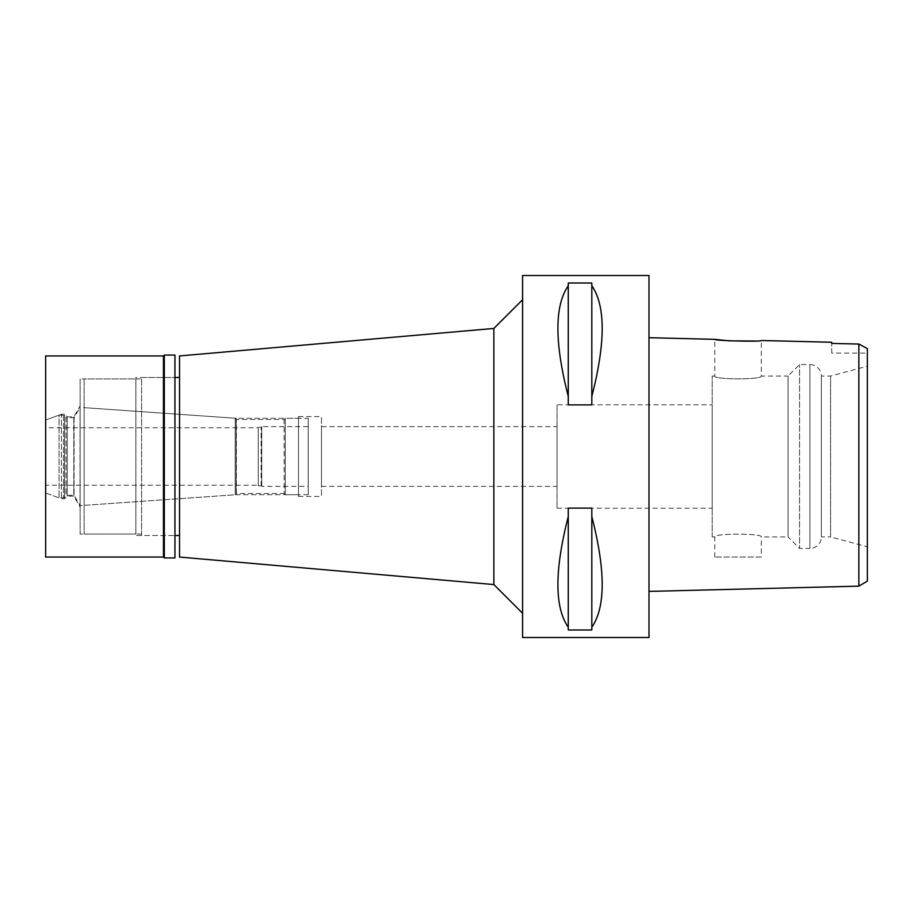 <?xml version="1.0" encoding="UTF-8"?>
<svg xmlns="http://www.w3.org/2000/svg" width="913" height="913" viewBox="0 0 913 913"><rect width="100%" height="100%" fill="white"/><g stroke="black" fill="none" stroke-linecap="round" stroke-linejoin="round"><path stroke-width="0.68" stroke-dasharray="4.57 3.42" d="M861.906 345.685L867.35 348.583L867.35 581.113M867.35 546.796L867.35 366.204L867.35 546.796L830.579 536.947L830.579 376.053L830.579 536.947L821.38 536.947L821.38 376.053L821.38 536.947A11.492 11.492 0 0 1 809.888 548.439L809.888 364.561A11.492 11.492 0 0 1 821.38 376.053L830.579 376.053L867.35 366.204M831.72 353.069L831.72 343.425L831.72 353.069L867.35 353.069M858.859 356.047L858.859 344.053L858.243 344.03M857.627 344.018L851.042 343.87M858.859 364.823L858.859 544.525M858.859 555.241L858.859 565.273M712.208 536.947L712.208 376.053L712.208 536.947L714.788 536.947C713.315 533.249 762.72 533.192 761.328 536.947L788.056 536.947L788.056 376.053L761.328 376.053C762.8 379.751 713.407 379.808 714.788 376.053C713.315 379.751 762.72 379.808 761.328 376.053L761.328 340.503L754.583 341.006M648.995 591.396L648.995 337.696L648.995 591.396M648.995 275.498L648.995 637.502M522.578 637.502L522.578 275.498M591.818 516.53L591.818 629.993L568.263 629.993L568.263 508.107L591.818 508.107L591.818 627.254C605.639 607.271 605.639 570.363 591.818 516.53L591.818 627.254M568.263 508.107L568.263 516.53C554.453 570.363 554.453 607.271 568.263 627.254L568.263 508.107M591.818 285.746L591.818 404.893L568.263 404.893L568.263 283.007L591.818 283.007L591.818 396.47C605.639 342.637 605.639 305.729 591.818 285.746L591.818 396.47M568.263 283.007L568.263 285.746C554.453 305.729 554.453 342.637 568.263 396.47L568.263 283.007M522.578 299.715L522.578 613.285L522.578 299.715M493.853 328.44L493.853 584.56M179.53 557.056L179.53 355.944M179.53 377.491L179.53 535.509L179.53 377.491M141.606 535.509L141.606 377.491L141.606 535.509L174.942 535.509L174.942 377.491L141.606 377.491M141.606 378.929L141.606 534.071L141.606 378.929L84.144 378.929L84.144 534.071L84.144 378.929M141.606 534.071L84.144 534.071M84.144 407.655L84.144 505.346L84.144 407.655L236.17 418.291L236.17 494.709L236.17 418.291L298.483 418.291L298.483 494.709L298.483 418.291M84.144 505.346L236.17 494.709L298.483 494.709M298.483 416.568L298.483 496.432L298.483 416.568L321.467 416.568L321.467 496.432L321.467 416.568M298.483 496.432L321.467 496.432M321.467 426.622L321.467 486.378L321.467 426.622L557.056 426.622L557.056 486.378L557.056 426.622M321.467 486.378L557.056 486.378M557.056 404.79L557.056 508.21L557.056 404.79L712.208 404.79L712.208 508.21L712.208 404.79M557.056 508.21L712.208 508.21M788.056 376.053L788.056 536.947L799.548 548.439L799.548 364.561L799.548 548.439L809.888 548.439L809.888 364.561L799.548 364.561L788.056 376.053M712.208 376.053L714.788 376.053L714.788 339.339M714.788 557.056L714.788 536.947C713.407 533.192 762.8 533.249 761.328 536.947L761.328 557.056L714.788 557.056L761.328 557.056M568.263 627.254L568.263 516.53M568.263 396.47L568.263 285.746M308.252 418.291L308.252 494.709L308.252 418.291L285.267 418.291L285.267 494.709L285.267 418.291L284.114 419.432L236.421 419.432L236.421 493.568L235.2 494.778L80.036 505.631L74.067 495.291L66.044 495.291L63.465 497.87L59.071 497.87L45.65 492.986L45.65 420.014L45.65 492.986L61.433 498.738L64.618 498.738L67.197 496.147L73.805 496.147L80.127 507.092L80.127 405.908L80.127 507.092M308.252 494.709L285.267 494.709L284.114 493.568L236.421 493.568L236.421 419.432L235.2 418.222L80.036 407.369L80.036 505.631L80.036 407.369L74.067 417.709L66.044 417.709L66.044 495.291L66.044 417.709L63.465 415.13L59.071 415.13L59.071 497.87L59.071 415.13L45.65 420.014L61.433 414.262L61.433 498.738L61.433 414.262L64.618 414.262L67.197 416.853L67.197 496.147L67.197 416.853L73.805 416.853L80.127 405.908M308.252 426.622L308.252 486.378L308.252 426.622L261.7 426.622L261.7 486.378L308.252 486.378M261.7 486.378L261.7 426.622L261.7 486.378M261.129 485.807L261.129 427.193L258.253 427.193L258.253 485.807L261.129 485.807M258.253 485.807L258.253 427.193M258.253 427.775L258.253 485.225L258.253 427.775L45.65 427.775L45.65 485.225L258.253 485.225M45.65 485.225L45.65 427.775M63.465 415.13L63.465 497.87L63.465 415.13M74.067 417.709L74.067 495.291L74.067 417.709M235.2 418.222L235.2 494.778L235.2 418.222M284.114 419.432L284.114 493.568L284.114 419.432M163.45 355.944L163.45 557.056M164.306 557.923L164.306 355.077M174.942 355.077L174.942 557.923M174.942 377.491L174.942 535.509L135.866 535.509L135.866 377.491L174.942 377.491M135.866 377.491L135.866 535.509M135.866 378.929L135.866 534.071L135.866 378.929L80.127 378.929L80.127 534.071L135.866 534.071M80.127 534.071L80.127 378.929M73.805 416.853L73.805 496.147L73.805 416.853M64.618 414.262L64.618 498.738L64.618 414.262M45.65 492.986L45.65 420.014L45.65 492.986M45.65 557.056L45.65 355.944"/><path stroke-width="1.37" d="M858.859 565.273L858.859 586.146L867.35 581.113L867.35 348.583L858.859 344.053L831.72 343.425L831.72 342.261L761.328 340.503C762.766 342.021 713.304 340.766 714.788 339.339L648.995 337.696M858.243 344.03L857.627 344.018M851.042 343.87L831.72 343.425L831.72 342.261M861.906 345.685L858.859 344.053L858.859 586.146L648.995 591.396M858.859 356.047L858.859 364.823M858.859 544.525L858.859 555.241M754.583 341.006L729.202 340.857L714.788 339.339M648.995 637.502L648.995 275.498L522.578 275.498L522.578 637.502L648.995 637.502M591.818 396.47L591.818 404.893L568.263 404.893L568.263 396.47C554.453 342.637 554.453 305.729 568.263 285.746L568.263 283.007L591.818 283.007L591.818 285.746C605.639 305.729 605.639 342.637 591.818 396.47L591.818 285.746M591.818 627.254L591.818 629.993L568.263 629.993L568.263 627.254C554.453 607.271 554.453 570.363 568.263 516.53L568.263 508.107L591.818 508.107L591.818 516.53C605.639 570.363 605.639 607.271 591.818 627.254L591.818 516.53M522.578 299.715L493.853 328.44L493.853 584.56L179.53 557.056L179.53 355.944L493.853 328.44M522.578 613.285L493.853 584.56M179.53 377.491L174.942 377.491M179.53 535.509L174.942 535.509M568.263 285.746L568.263 396.47M568.263 516.53L568.263 627.254M164.306 557.923L174.942 557.923L174.942 355.077L164.306 355.077L164.306 557.923L163.45 557.056L163.45 355.944L45.65 355.944L45.65 557.056L163.45 557.056M164.306 355.077L163.45 355.944"/></g></svg>
